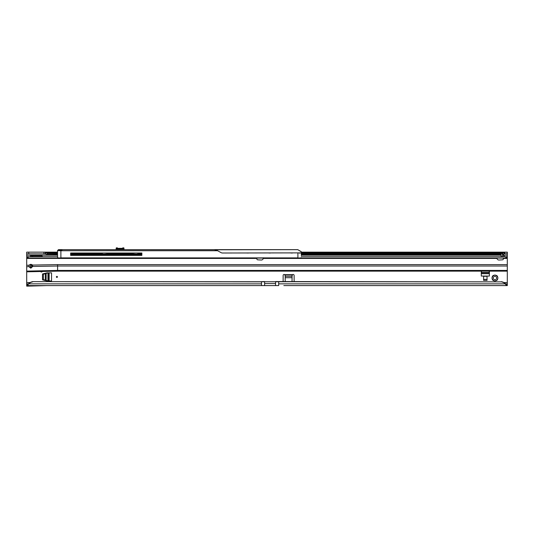 <?xml version="1.0" encoding="UTF-8"?>
<svg xmlns="http://www.w3.org/2000/svg" width="534" height="534" viewBox="0 0 534 534"><rect width="100%" height="100%" fill="white"/><g stroke="black" fill="none" stroke-linecap="round" stroke-linejoin="round"><path stroke-width="0.8" d="M496.179 280.21L495.385 279.482A1.542 1.542 0 0 1 494.497 279.482L493.262 280.39A0.688 0.688 0 0 0 493.262 280.39A2.917 2.917 0 0 0 496.62 280.39L496.179 280.21M56.911 276.385A0.514 0.514 0 0 0 56.397 276.906A0.514 0.514 0 0 0 56.911 277.42A0.514 0.514 0 0 0 57.425 276.906A0.514 0.514 0 0 0 56.911 276.385M497.328 276.318L496.42 277.56A1.542 1.542 0 0 1 496.42 278.448L497.328 279.683A2.917 2.917 0 0 0 497.328 276.318A0.688 0.688 0 0 0 496.62 275.617A2.917 2.917 0 0 0 493.262 275.617A0.688 0.688 0 0 0 492.555 276.318A2.917 2.917 0 0 0 492.555 279.683A0.688 0.688 0 0 0 493.242 280.39M496.62 280.39A0.688 0.688 0 0 0 497.328 279.683M40.504 271.345A1.028 1.028 0 0 0 42.433 271.299M32.661 281.859L31.786 282.092A6.869 6.802 180 0 0 28.716 283.848L261.506 283.848L261.506 281.859L32.661 281.625L502.214 281.859A6.869 6.802 180 0 1 505.284 283.607L505.284 283.848A6.869 6.802 180 0 0 502.214 282.092L501.339 281.625M32.661 281.625L31.786 281.859A6.869 6.802 180 0 0 28.716 283.607L27.614 285.59L261.506 285.59L27.614 285.59L27.614 284.495L28.716 283.607M32.534 255.859L33.028 255.859L32.534 256.287L32.701 255.859L30.478 255.859L30.478 256.721M42.493 279.582L42.493 274.222A0.34 0.34 0 0 1 42.753 273.889L47.052 272.861A0.34 0.34 0 0 1 47.132 272.854L51.538 272.854L51.538 280.951L47.132 280.951A0.34 0.34 0 0 1 47.052 280.944L42.753 279.916A0.34 0.34 0 0 1 42.493 279.582M487.048 280.403L487.048 276.285L483.61 276.285L483.61 280.403L487.048 280.403M489.264 271.138L489.371 271.579A0.34 0.34 0 0 1 489.378 271.659L489.378 276.058L481.281 276.058L481.281 271.659A0.34 0.34 0 0 1 481.288 271.579L481.394 271.138M42.48 256.721A1.028 1.028 0 0 0 41.458 255.859L32.701 255.859M30.478 266.846L30.511 264.784L30.478 266.846L32.254 266.846M285.196 281.625L285.196 274.93A1.028 0.728 0 0 0 285.196 274.91L284.789 274.67A1.028 1.028 0 0 0 283.133 275.484L283.133 281.625M294.121 281.625L294.121 275.484A1.028 1.028 0 0 0 292.465 274.67L292.058 274.91A1.028 0.728 0 0 0 292.058 274.93L292.058 281.625M503.148 254.197A6.869 3.938 0 0 0 504.143 253.897L507.3 253.837L507.3 283.908L506.386 283.908L506.386 285.59L503.128 285.59M57.458 255.205L26.7 255.205L26.7 256.721L57.458 256.721M507.3 271.138L57.599 271.138L26.7 271.819L26.7 286.131L27.614 286.137L27.614 284.495L26.7 284.448M278.675 281.625L278.675 285.59L264.597 285.59L275.584 285.59L275.584 281.558L501.339 281.859M507.3 283.908L507.3 285.59L283.828 285.59M293.426 285.59L500.485 285.59M275.584 283.561L264.597 283.561L264.597 285.59L261.506 285.59L261.506 283.848M26.7 255.205L26.7 252.155L26.7 253.837L45.55 253.897L45.55 252.515A2.063 1.181 0 0 0 46.224 252.949L57.458 252.949M30.511 264.397L30.852 264.784L30.852 264.37M502.494 252.949L502.581 252.949A6.869 3.938 0 0 0 504.143 252.515L504.143 253.897M502.581 252.949L502.214 253.023M57.458 253.423L47.366 253.423L46.224 252.949M45.55 253.897A2.063 1.181 0 0 0 46.224 254.324L57.458 254.384M46.224 254.324L57.458 254.237M301.33 252.515L504.143 252.515L504.957 252.155L504.957 253.837M45.337 253.837L45.337 252.155L45.55 252.515L57.458 252.515M301.33 252.155L507.3 252.155L507.3 253.837M45.337 252.155L57.458 252.155L45.303 252.155L45.303 253.837L45.303 252.155L43.935 252.155L43.935 253.837M26.7 252.155L43.935 252.155M32 264.784L30.852 264.784L32.4 266.68M32.434 266.72L32.534 265.471M32.534 264.891L31.132 265.124M30.491 256.721L30.478 255.859M32.534 256.721L32.534 256.287M31.833 256.721L32.434 255.986M285.196 274.91L285.196 276.098A1.028 0.728 0 0 0 285.196 276.098L284.789 274.67L292.465 274.67L292.058 276.098L292.058 274.91L285.196 274.91M505.284 283.607L506.386 283.908M278.675 283.848L505.284 283.848L506.386 285.59M28.182 283.908L26.7 283.908M492.555 279.683L493.463 278.448A1.542 1.542 0 0 1 493.463 277.56L492.555 276.318M493.262 275.617L494.497 276.525A1.542 1.542 0 0 1 495.385 276.525L496.62 275.617M46.712 285.59L27.614 286.137M481.608 271.138L481.281 272.547M489.378 272.547L489.051 271.138M487.048 279.375L483.61 279.375M48.027 280.951L43.381 279.582L43.381 274.229L48.027 272.854M264.597 283.561L264.597 281.558L261.506 281.625M116.025 249.471L116.299 247.869L116.299 248.837L123.848 248.837L123.848 247.869L124.122 249.471M116.379 249.645L116.359 249.111L117.006 248.837L116.299 248.837L116.038 249.645M124.108 249.645L123.528 248.837L123.14 249.084L123.788 249.111L123.768 249.645M137.926 254.077L137.926 253.009L137.926 254.077M115.471 253.009L114.883 253.476L125.263 253.476L124.676 253.009M124.929 253.009L125.704 253.396L133.453 253.009M106.693 253.009L110.578 253.396L115.217 253.009M117.393 247.863L116.299 247.869L117.947 248.363L122.56 248.337M122.753 247.863L123.848 247.863L122.753 247.869L122.753 248.263M129.568 254.077L129.568 253.59L125.33 253.343L114.817 253.343L110.578 253.59L110.578 254.077L110.558 253.59L104.717 253.009M116.025 249.111L116.619 248.837M502.494 252.976L504.503 256.547M256.988 258.089L256.874 258.91A0.861 0.861 0 0 0 257.682 259.818L261.139 260.025A2.063 2.063 0 0 0 263.275 258.436L263.322 257.768L263.275 258.436L496.954 258.436A2.063 2.063 0 0 0 499.083 260.025L502.547 259.818A0.861 0.861 0 0 0 503.348 258.91L503.242 258.089M436.585 256.721L301.33 256.721L507.3 256.721L507.3 258.089L26.7 258.089L26.7 265.298L29.263 265.184A1.889 1.889 0 0 1 32.287 265.071L32.707 266.286M440.704 256.721L461.983 256.721M468.852 256.721L496.473 256.721M57.599 271.138L57.599 266.019L32.707 266.466L30.818 268.202L28.929 266.7L29.263 265.184M26.7 271.819L26.7 265.298M26.7 257.401L26.7 258.089M502.354 256.721L502.834 256.721A0.34 0.34 0 0 1 502.561 256.574L502.494 253.637L501.119 253.637L501.119 252.669L502.494 252.669L502.494 253.637M501.159 256.721L501.119 256.373L501.159 256.721M502.494 253.53L502.581 256.52L501.119 256.373L501.119 253.637M507.3 266.019L57.599 266.019L57.599 264.61L32.287 265.071M505.831 256.721L505.831 258.089M28.169 256.721L28.169 258.089M28.929 266.259L29.71 267.12L30.818 267.394L32.694 266.032M62.331 249.645L297.758 249.645L299.821 250.833M62.291 249.785L61.59 249.959M301.33 255.653L301.33 253.009L301.33 255.653M215.723 249.785L297.792 249.665L301.33 251.868L297.965 249.765M299.267 253.149L301.33 252.876L301.33 251.868M301.33 252.876L222.551 253.009A3.091 3.091 0 0 1 221.063 252.629L217.618 250.733L60.943 250.733L217.445 250.633L214.855 249.785M70.642 254.077L141.87 254.077M91.741 254.077L92.582 254.558L135.195 254.591M299.2 258.022L57.599 258.022L57.498 250.633L58.446 249.685L57.498 250.633L60.943 250.633L61.63 249.952L58.413 250.052L58.546 249.645L62.324 249.645M214.474 249.645L215.302 249.692M206.718 249.645L194.85 249.645L206.718 249.645M167.449 249.645L150.114 249.645L167.449 249.645M147.364 249.645L142.011 249.645L147.364 249.645M142.011 249.645L135.009 249.645M141.87 253.009L70.642 253.009L70.642 255.412L141.87 255.412L141.87 253.009L141.87 255.412L141.343 255.412M70.642 254.591L141.87 254.591M301.263 251.668L298.786 250.239M70.642 255.412L98.136 255.412M120.797 255.412L137.912 255.412M60.943 250.733L57.498 250.633M62.425 249.645L58.353 250.146M58.446 249.685L62.031 249.785M57.599 258.022L59.448 258.022M503.862 282.533L507.3 282.533M507.3 255.205L503.729 255.205M501.119 255.205L301.33 255.205M26.7 282.533L30.138 282.533M285.196 276.278L292.058 276.278M501.119 253.423L301.33 253.423M141.87 253.423L137.926 253.423M102.221 253.423L70.642 253.423M47.366 253.423L47.366 254.237M301.33 254.237L501.119 254.237M501.119 254.324L301.33 254.324M57.458 254.324L47.072 254.324M301.33 252.949L501.119 252.949M507.066 252.155L507.066 253.837M28.763 252.155L28.763 253.837M285.196 277.707L292.058 277.707M507.066 285.59L507.066 283.908M481.281 273.702L489.378 273.702M481.288 272.474L489.371 272.474M481.281 272.807L489.378 272.807M49.175 280.951L49.175 272.854M45.297 280.31L45.297 273.495M46.138 280.51L46.138 273.295M47.947 280.944L47.947 272.861M48.28 280.951L48.28 272.854M125.704 253.009L125.704 253.59M114.443 253.59L114.443 253.009M123.12 249.645L123.14 249.084L117.006 249.084L117.026 249.645M102.381 253.009L102.381 254.077M137.765 254.077L137.765 253.009M135.429 253.009L129.588 253.59L129.588 254.077M28.929 266.613L26.7 266.706M26.7 271.112L57.599 270.431L507.3 270.431M57.599 264.61L507.3 264.61M503.322 258.436L507.3 258.436M26.7 258.436L256.901 258.436M506.492 256.721L506.492 258.089M505.932 256.721L505.932 258.089M28.068 256.721L28.068 258.089M27.508 256.721L27.508 258.089M502.581 253.677L504.223 256.52L502.834 256.721M60.889 250.633L60.889 257.882L297.899 257.882L297.899 253.009M226.59 253.009L225.021 253.009M248.564 253.009L246.988 253.009M270.531 253.009L268.962 253.009M292.505 253.009L290.93 253.009M297.899 258.022L301.33 257.882M57.458 257.882L60.889 258.022M301.33 254.384L501.119 254.384M117.674 248.53L122.6 248.317"/></g></svg>
